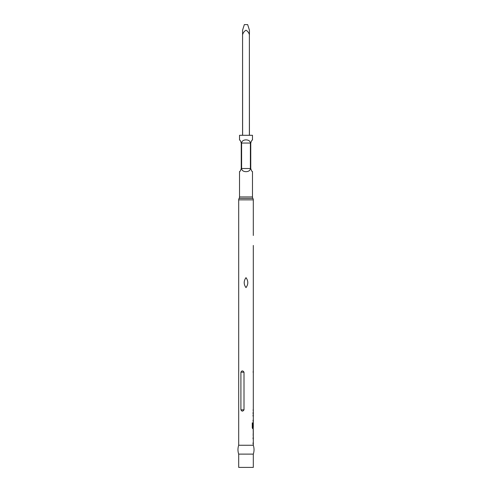 <?xml version="1.0" encoding="UTF-8"?>
<svg xmlns="http://www.w3.org/2000/svg" width="492" height="492" viewBox="0 0 492 492"><rect width="100%" height="100%" fill="white"/><g stroke="black" fill="none" stroke-linecap="round" stroke-linejoin="round"><path stroke-width="0.74" d="M253.306 235.483L253.306 199.857A2.768 2.768 0 0 0 252.888 198.399L239.112 198.399A2.768 2.768 0 0 0 238.694 199.857L238.694 445.26A13.985 13.985 0 0 0 238.694 454.116L238.694 467.4L253.306 467.4L253.306 454.116L238.694 454.116M253.306 245.447L253.306 427.536L252.777 427.462L252.777 422.862L252.261 422.862L252.261 427.745L252.747 428.827L253.306 428.827L253.306 430.143M253.195 423.624L253.152 422.591M253.306 431.306L253.275 435.223L253.306 431.306M253.306 436.386L253.306 445.26L238.694 445.26M238.694 273.564L238.694 263.601M246 277.66C248.398 280.987 248.398 284.308 245.994 287.623C243.608 284.296 243.608 280.975 246 277.66M240.914 372.198L240.914 409.836C241.818 411.552 242.845 411.552 244.001 409.836L244.001 372.198C242.845 370.482 241.812 370.482 240.914 372.198L244.001 372.198M253.263 430.143L253.263 436.386M253.306 411.109L253.085 409.836M253.085 372.198L253.306 370.925M253.306 445.26A13.985 13.985 0 0 1 253.306 454.116M252.888 198.399A2.768 2.768 0 0 1 252.476 196.941L239.524 196.941A2.768 2.768 0 0 1 239.112 198.399M241.609 143.049C241.738 138.836 250.262 138.83 250.391 143.049L250.391 168.51C250.262 172.723 241.738 172.729 241.609 168.51L241.609 143.049L250.391 143.049M252.476 196.941L252.476 171.548C252.045 171.763 251.473 170.755 250.76 168.51L250.76 143.049C251.473 140.81 252.045 139.796 252.476 140.011L252.476 135.3L239.524 135.3L239.524 140.011C239.955 139.796 240.526 140.804 241.24 143.049L241.24 168.51C240.526 170.749 239.955 171.763 239.524 171.548L239.524 196.941M249.376 135.3L249.376 34.6L249.432 135.3M242.568 135.3L242.568 30.215L244.34 24.6L247.66 24.6L249.432 30.215L249.432 34.6L249.432 30.215M242.568 30.215L242.624 135.3M249.376 34.6C248.786 32.62 247.66 31.156 246 30.215C244.333 31.174 243.208 32.632 242.624 34.6M253.06 412.554L253.06 413.717M253.06 415.033L253.06 416.195M253.06 420.113L253.06 421.275M253.195 427.536L253.195 428.827L252.747 428.827M253.275 423.624L253.06 427.007M252.673 427.462L252.673 422.862L252.261 422.862M253.195 435.223L253.195 436.287M253.159 435.143L253.269 431.386M253.195 430.242L253.195 431.306M253.06 437.702L253.06 438.864M253.06 442.775L253.06 443.938M253.306 199.857L238.694 199.857M250.391 168.51L241.609 168.51M244.001 409.836L240.914 409.836"/></g></svg>
